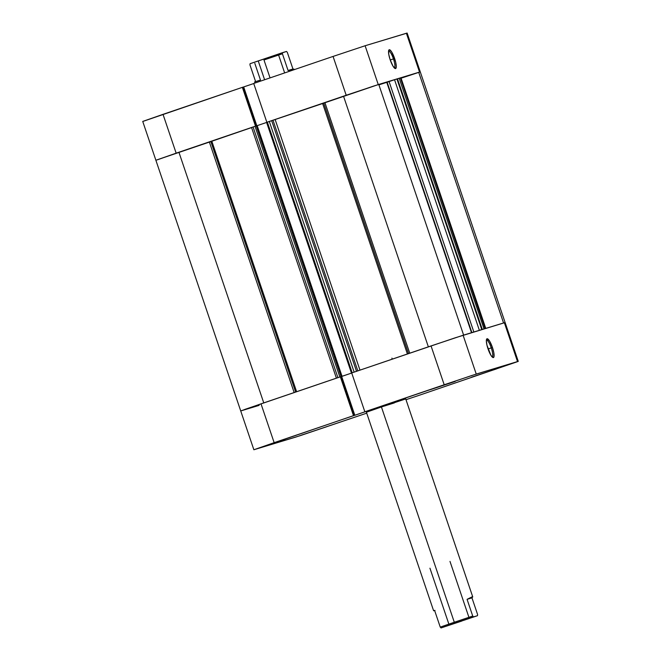 <?xml version="1.0" encoding="UTF-8"?>
<svg xmlns="http://www.w3.org/2000/svg" width="661" height="661" viewBox="0 0 661 661"><rect width="100%" height="100%" fill="white"/><g stroke="black" fill="none" stroke-linecap="round" stroke-linejoin="round"><path stroke-width="0.99" d="M491.255 347.893A8.89 2.074 71.2 0 0 486.38 340.085A8.89 2.074 -108.8 0 1 486.405 340.076A8.89 2.074 -108.8 0 1 491.255 347.893L488.058 348.975L491.255 347.893A8.89 2.074 -108.8 0 1 492.139 356.907A8.89 2.074 -108.8 0 1 492.115 356.915A8.89 2.074 71.2 0 0 491.255 347.893L492.445 347.496L491.255 347.893M488.008 348.834A9.932 2.313 -108.8 0 1 486.595 339.217A9.932 2.313 -108.8 0 1 492.445 347.496L489.545 341.043L487.041 338.762L486.347 340.721L486.959 345.191L490.908 355.288L492.916 357.518L494.015 356.593L493.841 352.834L492.445 347.496A9.932 2.313 -108.8 0 1 492.809 357.469A9.932 2.313 -108.8 0 1 488.008 348.834M285.164 439.325L260.252 447.588L285.164 439.325M326.435 426.824L301.532 435.087L326.435 426.824M496.477 368.921L471.574 377.175L496.477 368.921M455.206 381.422L430.294 389.684L455.206 381.422M434.624 610.5L433.616 610.781L366.409 412.216L381.43 406.969L366.425 412.216M405.49 399.013L381.43 406.969L394.344 402.913M242.273 410.473L261.004 403.838L274.15 442.663L253.865 449.753L295.888 437.053L366.723 413.158L300.243 435.657L253.89 449.753L353.495 415.645L340.349 376.811L261.004 403.838L274.15 442.663L471.888 375.473L517.951 361.517L418.636 395.485L518.265 361.377L505.12 322.543L455.272 337.779L351.702 372.953L364.847 411.778L444.192 384.76L431.046 345.926L351.702 372.953L364.847 411.778L368.384 410.663L354.825 415.282L352.916 415.86L354.032 415.48L340.886 376.654L244.603 409.49L259.112 405.383L241.472 410.721M418.636 395.485L405.994 399.698L418.636 395.485M406.011 399.765L407.292 399.351L406.011 399.765M504.806 322.692L504.376 322.742L517.513 361.575L476.242 374.076L463.105 335.251L504.376 322.742L517.513 361.575L518.265 361.377M351.726 373.035L340.894 376.687L341.679 376.456L354.825 415.282L341.679 376.456L351.726 373.035M476.242 374.076L463.105 335.251L431.046 345.926L444.192 384.76L476.242 374.076M340.349 376.811L340.886 376.654L354.032 415.48L353.495 415.645L340.349 376.811M394.295 67.909A8.89 2.074 71.2 0 0 393.435 58.887L394.625 58.49A9.932 2.313 -108.8 0 1 394.981 68.463A9.932 2.313 -108.8 0 1 390.188 59.837L393.088 66.29L395.584 68.562L396.286 66.604L395.675 62.142L391.725 52.037L389.717 49.806L388.61 50.732L388.792 54.499L390.188 59.837A9.932 2.313 -108.8 0 1 388.767 50.219A9.932 2.313 -108.8 0 1 394.625 58.49L393.435 58.887A8.89 2.074 -108.8 0 1 394.311 67.901A8.89 2.074 -108.8 0 1 394.295 67.909M390.238 59.977L393.435 58.887L390.238 59.977M406.821 33.19L365.112 45.749L333.061 56.433L346.199 95.258L266.854 122.285L253.708 83.46L333.061 56.433L253.708 83.46L266.854 122.285L373.895 85.98L419.958 72.024M253.741 83.534L242.909 87.194L253.741 83.534M253.865 449.753L240.72 410.927L263.764 402.896L178.916 152.237L211.826 141.247L210.867 141.578L295.641 392.039L210.867 141.578L155.88 160.259L176.156 153.17L163.019 114.345L242.893 87.161L256.038 125.97L242.893 87.161L143.487 121.227M176.156 153.17L255.534 126.135L176.156 153.17L163.019 114.345L142.735 121.426L155.88 160.259L176.156 153.17M406.383 33.248L419.528 72.082L378.257 84.583L365.112 45.749L406.383 33.248L419.528 72.082L420.28 71.884L401.087 78.205L418.727 72.33L503.566 322.989L505.12 322.543L407.135 33.05L406.383 33.248M242.364 87.318L255.51 126.152L242.364 87.318M333.061 56.433L346.199 95.258L378.257 84.583L365.112 45.749L333.061 56.433M256.823 125.772L243.686 86.963L256.823 125.772M388.561 51.079A8.89 2.074 -108.8 0 1 388.585 51.071A8.89 2.074 -108.8 0 1 393.435 58.887A8.89 2.074 71.2 0 0 388.561 51.079M477.614 614.573L477.473 615.697L441.061 627.95L473.54 616.887L472.731 616.052L454.297 622.249L381.43 406.969L454.297 622.249L440.251 627.107L472.731 616.052L467.071 599.337L472.119 596.833L472.722 596.9L471.962 597.858L477.614 614.573L477.473 615.697L441.061 627.95L477.473 615.697L473.54 616.887L472.731 616.052L467.071 599.337L471.962 597.858L477.614 614.573M461.634 621.109L449.24 625.215L461.634 621.109M434.591 610.4L440.251 627.107L441.061 627.95L440.251 627.107L434.591 610.4L433.633 610.772L434.591 610.4M263.979 59.969L270.043 77.891L263.979 59.969L282.412 53.772L263.979 59.969M288.064 70.487L282.412 53.772L282.553 52.649L250.073 63.704L249.932 64.836L255.584 81.543L254.609 81.931L255.584 81.543L249.932 64.836L250.073 63.704L286.486 51.451L282.553 52.649L282.412 53.772L288.064 70.487L292.955 69L294.112 69.215L288.064 70.487L292.955 69L294.112 69.215L293.641 69.554L288.064 70.487M287.295 52.293L292.955 69L287.295 52.293L286.486 51.451L287.295 52.293M254.981 83.022L254.609 81.931L260.475 80.064L254.815 63.357M294.112 69.215L293.641 69.554M456.9 622.538L449.249 625.215L456.9 622.538M472.119 596.833L472.722 596.9L471.962 597.858L467.071 599.337L472.722 596.9M433.633 610.772L434.996 610.376M354.916 371.854L354.147 372.118L269.3 121.45L271.671 120.657L356.519 371.308L271.671 120.657L273.001 120.261L357.824 370.862L273.001 120.261L322.626 103.521L407.399 353.982L322.626 103.521L323.733 103.141L408.515 353.602L323.733 103.141L324.948 102.728L409.729 353.189L324.948 102.728L322.626 103.521A111.048 0.859 161.3 0 0 275.15 119.542L359.972 370.135L275.15 119.542L266.606 122.376L267.036 122.244L266.623 122.376L351.702 372.953M251.709 127.523L211.826 141.247L296.607 391.709L211.826 141.247A111.048 0.859 161.3 0 1 251.634 127.556M471.516 332.698L386.776 82.352A111.048 0.859 161.3 0 0 378.918 84.864L389.081 81.576L386.776 82.352L471.516 332.698M420.198 71.925L418.727 72.33L503.566 322.989L505.045 322.585M400.897 77.734L397.459 78.874L482.299 329.434L397.484 78.857L399.203 78.271L484.034 328.905L399.203 78.271L400.384 77.874L485.075 328.591M397.393 78.783L482.266 329.442L397.426 78.775L389.081 81.576L394.543 79.717L479.374 330.318L394.543 79.717L397.393 78.783L482.241 329.451L481.448 329.699M428.361 346.843L343.513 96.176L378.77 84.434L463.617 335.094L378.77 84.434L324.948 102.728L343.513 96.176L428.361 346.843L463.617 335.094L430.889 345.984M266.614 122.45L256.633 125.83L266.614 122.45M340.382 376.803L337.903 377.646L253.064 126.978L256.204 125.921L341.051 376.588L256.204 125.921L256.625 125.797L341.473 376.456L340.886 376.638L341.473 376.456L256.625 125.797L255.766 126.061L251.56 127.507L336.408 378.175L337.209 377.885M263.764 402.896L178.916 152.237L157.434 159.805M400.863 77.742L485.761 328.385L485.232 328.542L485.711 328.401L400.863 77.734L400.384 77.874L485.232 328.542L484.042 328.938M352.189 372.787L267.341 122.12L269.3 121.45L354.147 372.118L351.445 373.044L266.59 122.384L267.341 122.12L352.189 372.787L356.519 371.325M351.726 373.027L340.894 376.671L342.043 376.324L257.195 125.664L342.043 376.324L351.726 373.027M261.161 403.78L240.918 410.886M209.38 142.082L294.153 392.543L209.38 142.082M473.846 331.996L389.081 81.576L473.846 331.996M479.39 330.384L481.77 329.591L396.922 78.932L481.77 329.591L482.241 329.451M339.861 376.977L255.022 126.317L339.861 376.977L337.903 377.646L253.064 126.978L251.56 127.507M449.992 561.412L469.293 618.432M264.607 79.741L258.253 60.977M284.651 72.917L278.306 54.185M472.722 596.833L405.408 397.963M392.262 359.138L391.915 358.113M429.939 568.204L449.24 625.215M155.88 160.259L240.72 410.927M400.921 77.717L485.761 328.385M387.313 82.782L471.871 332.59"/></g></svg>
